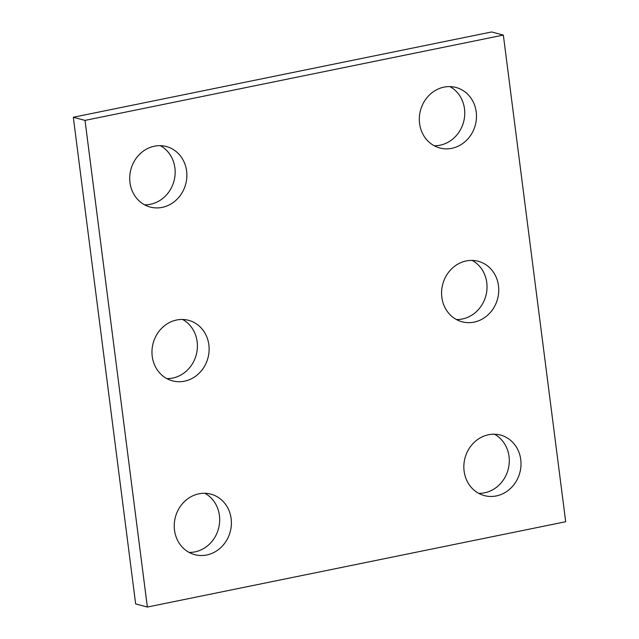 <?xml version="1.0" encoding="UTF-8"?>
<svg xmlns="http://www.w3.org/2000/svg" width="639" height="639" viewBox="0 0 639 639"><rect width="100%" height="100%" fill="white"/><g stroke="black" fill="none" stroke-linecap="round" stroke-linejoin="round"><path stroke-width="0.96" d="M565.691 521.736L503.348 35.081L85.019 120.396L147.361 607.05L565.691 521.736M147.361 607.05L135.652 603.919L73.309 117.264L491.639 31.95L503.348 35.081M73.309 117.264L85.019 120.396M182.586 319.476A31.319 28.38 -75 0 1 196.948 351.602A31.319 28.38 -75 0 1 172.754 378.056A31.319 28.38 -75 0 1 166.795 378.592M184.471 381.187A31.319 28.38 -75 0 1 172.466 380.852A31.319 28.38 -75 0 1 153.128 343.271A31.319 28.38 -75 0 1 188.633 320.339A31.319 28.38 -75 0 1 209.057 351.386A31.319 28.38 -75 0 1 184.471 381.187M472.205 260.408A31.319 28.38 -75 0 1 486.567 292.534A31.319 28.38 -75 0 1 462.364 318.989A31.319 28.38 -75 0 1 456.414 319.524M474.082 322.12A31.319 28.38 -75 0 1 462.085 321.784A31.319 28.38 -75 0 1 442.739 284.211A31.319 28.38 -75 0 1 478.244 261.279A31.319 28.38 -75 0 1 498.676 292.327A31.319 28.38 -75 0 1 474.082 322.12M494.466 434.216A31.319 28.38 -75 0 1 508.828 466.342A31.319 28.38 -75 0 1 484.634 492.797A31.319 28.38 -75 0 1 478.675 493.332M496.351 495.928A31.319 28.38 -75 0 1 484.346 495.592A31.319 28.38 -75 0 1 465.008 458.011A31.319 28.38 -75 0 1 500.513 435.079A31.319 28.38 -75 0 1 520.937 466.127A31.319 28.38 -75 0 1 496.351 495.928M449.936 86.608A31.319 28.38 -75 0 1 464.297 118.726A31.319 28.38 -75 0 1 440.103 145.189A31.319 28.38 -75 0 1 434.145 145.724M451.821 148.32A31.319 28.38 -75 0 1 439.816 147.984A31.319 28.38 -75 0 1 420.478 110.403A31.319 28.38 -75 0 1 455.982 87.471A31.319 28.38 -75 0 1 476.406 118.519A31.319 28.38 -75 0 1 451.821 148.32M160.325 145.668A31.319 28.38 -75 0 1 174.687 177.794A31.319 28.38 -75 0 1 150.492 204.256A31.319 28.38 -75 0 1 144.534 204.784M162.202 207.379A31.319 28.38 -75 0 1 150.205 207.052A31.319 28.38 -75 0 1 130.867 169.471A31.319 28.38 -75 0 1 166.372 146.539A31.319 28.38 -75 0 1 186.796 177.586A31.319 28.38 -75 0 1 162.202 207.379M204.855 493.276A31.319 28.38 -75 0 1 219.217 525.402A31.319 28.38 -75 0 1 195.023 551.864A31.319 28.38 -75 0 1 189.064 552.392M206.732 554.995A31.319 28.38 -75 0 1 194.735 554.66A31.319 28.38 -75 0 1 175.398 517.079A31.319 28.38 -75 0 1 210.902 494.147A31.319 28.38 -75 0 1 231.326 525.194A31.319 28.38 -75 0 1 206.732 554.995"/></g></svg>
